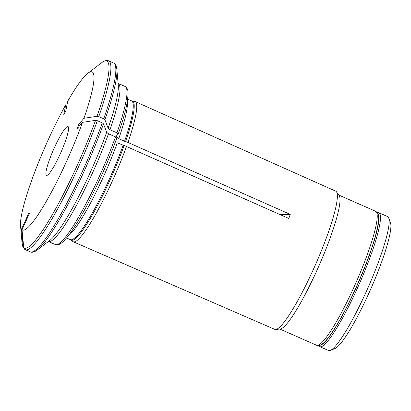 <?xml version="1.0" encoding="UTF-8"?>
<svg xmlns="http://www.w3.org/2000/svg" width="411" height="411" viewBox="0 0 411 411"><rect width="100%" height="100%" fill="white"/><g stroke="black" fill="none" stroke-linecap="round" stroke-linejoin="round"><path stroke-width="0.62" d="M377.334 212.723A73.194 10.82 113.8 0 1 378.865 212.723A73.194 10.82 113.8 0 1 379.415 213.114A73.194 10.82 113.8 0 1 358.341 286.107A73.194 10.82 113.8 0 1 319.835 346.678A73.194 10.82 113.8 0 1 318.797 345.548M377.935 213.838A71.992 10.64 113.8 0 1 358.002 283.513A71.992 10.64 113.8 0 1 320.03 345.24M319.835 346.678L328.523 350.506A73.194 10.82 -66.2 0 0 330.331 350.408L334.95 348.554A69.593 10.285 -66.2 0 0 370.707 289.113A69.593 10.285 -66.2 0 0 390.45 222.618L388.698 217.958A73.194 10.82 -66.2 0 0 388.102 216.941A73.194 10.82 -66.2 0 0 387.552 216.551L378.865 212.723M330.331 350.408A73.194 10.82 -66.2 0 0 367.937 287.895A73.194 10.82 -66.2 0 0 388.698 217.958M280.091 214.599L290.248 214.403L127.929 142.432L118.728 138.769L116.277 136.128L118.183 134.156C122.668 121.317 125.658 110.759 127.163 102.483L128.078 94.736C128.273 91.596 127.744 89.187 126.48 87.512L125.083 86.464A86.392 12.772 113.8 0 1 116.955 132.835L118.116 134.284M108.124 128.242A87.831 12.982 -66.2 0 0 118.265 85.159L116.852 69.336A102.231 15.109 113.8 0 1 104.933 119.812A389473.387 171873.326 -160.4 0 1 108.124 128.242L109.948 129.748L116.955 132.835M104.933 119.812L103.721 118.81A103.192 15.253 -66.2 0 0 113.559 63.032L108.617 60.849C108.15 60.499 105.807 59.693 101.743 62.678A102.231 15.109 -66.2 0 1 96.981 116.308A379424.35 167438.718 -160.4 0 0 83.947 118.286L78.583 124.61L79.349 126.069M96.981 116.308L98.779 116.632L103.721 118.81M83.947 118.286A86.402 12.772 -66.2 0 0 87.862 73.266A86.402 12.772 -66.2 0 0 67.697 101.301L65.739 111.191L63.772 114.695L65.729 104.81A86.402 12.772 -66.2 0 0 20.55 226.009L22.102 243.399L23.252 247.319A379424.35 374556.774 -43.7 0 1 21.49 229.271L28.811 213.052L29.34 213.607L22.019 229.826A86.402 12.772 -66.2 0 0 82.503 122.344L77.14 128.669L78.583 124.61M67.985 236.14A75.835 11.21 113.8 0 0 117.289 142.828L126.49 146.491A76.631 11.328 113.8 0 1 73.266 241.776A76.631 11.328 113.8 0 1 72.963 241.606L70.985 240.009A3.838 3.786 136.3 0 0 70.784 239.854L66.531 237.938M24.896 249.405L23.787 247.869A379424.206 374556.63 -43.7 0 1 22.019 229.826M108.504 133.806L115.517 136.894A86.392 12.772 113.8 0 1 55.403 244.576L48.431 241.504A86.392 12.772 113.8 0 0 108.504 133.806L106.68 132.301A389473.577 171873.408 -160.4 0 0 103.495 123.87L102.277 122.868L97.335 120.69L95.542 120.366A379424.206 167438.657 -160.4 0 0 82.503 122.344M20.55 226.009A86.402 12.772 -66.2 0 0 21.49 229.271M46.279 175.235A26.669 3.94 113.8 0 1 53.954 148.638A26.669 3.94 113.8 0 1 67.985 126.567A26.669 3.94 113.8 0 1 60.838 152.563A26.669 3.94 113.8 0 1 46.474 175.374A26.669 3.94 113.8 0 1 46.279 175.235M126.49 146.491L288.805 218.462L290.248 214.403M115.517 136.894L116.739 138.219C105.617 169.286 87.343 207.534 73.939 227.756C70.019 233.736 66.582 238.19 63.623 241.118C61.403 243.435 59.241 244.694 57.129 244.899L55.403 244.576M124.543 141.327A75.835 11.21 113.8 0 0 131.587 100.87L134.618 101.404A76.631 11.328 113.8 0 1 135.065 101.532L335.695 191.156A75.516 11.164 113.8 0 1 336.255 191.557A75.516 11.164 113.8 0 1 336.455 191.803L339.137 195.518A73.194 10.82 113.8 0 1 318.777 266.23A73.194 10.82 113.8 0 1 280.328 328.975L275.776 329.499A75.516 11.164 113.8 0 1 274.789 329.37L73.266 241.776M336.455 191.803A75.516 11.164 113.8 0 1 315.448 264.761A75.516 11.164 113.8 0 1 275.776 329.499M135.065 101.532A76.631 11.328 113.8 0 1 127.929 142.432M22.102 243.399A102.231 15.109 -66.2 0 0 23.252 247.319M103.495 123.87A102.231 15.109 113.8 0 1 37.211 250.058L49.839 240.425A87.831 12.982 -66.2 0 0 106.68 132.301M125.083 86.464L118.106 83.392A86.392 12.772 113.8 0 1 109.948 129.748M37.211 250.058C33.147 253.048 30.804 252.241 30.337 251.886L25.395 249.708A103.192 15.253 -66.2 0 0 97.335 120.69M23.787 247.869A102.231 15.109 -66.2 0 0 95.542 120.366M98.779 116.632A103.192 15.253 -66.2 0 0 108.617 60.849M30.337 251.886A103.192 15.253 -66.2 0 0 102.277 122.868M316.573 345.245L318.34 345.584C321.859 345.487 326.596 340.853 332.54 331.687C346.37 311.235 365.97 268.054 373.974 240.882C376.789 231.578 378.32 224.38 378.577 219.289C378.85 216.32 378.295 213.956 376.902 212.204L375.608 211.29A73.194 10.82 113.8 0 1 376.157 211.68A73.194 10.82 113.8 0 1 355.083 284.674A73.194 10.82 113.8 0 1 316.573 345.245L279.793 329.036M123.1 145.386A75.835 11.21 113.8 0 1 70.43 239.659M124.04 145.741A75.963 11.231 113.8 0 1 70.985 240.009M127.343 101.44A75.835 11.21 113.8 0 1 118.728 138.769M132.106 101.019A75.963 11.231 113.8 0 1 125.483 141.682M25.395 249.708L24.496 249.169M87.862 73.266L101.743 62.678M116.852 69.336C116.313 64.322 114.135 63.135 113.559 63.032M375.608 211.29L338.823 195.076M131.587 100.87L127.687 99.154"/></g></svg>
